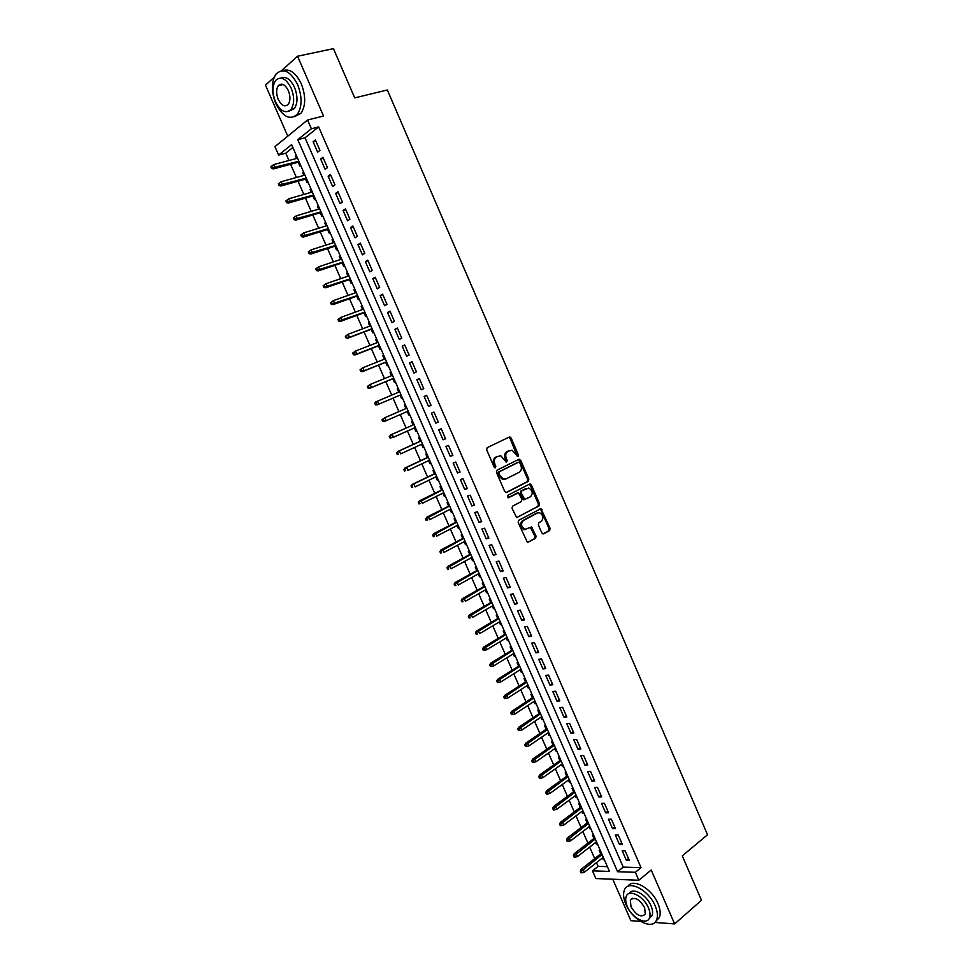 <?xml version="1.0" encoding="UTF-8"?>
<svg xmlns="http://www.w3.org/2000/svg" width="973" height="973" viewBox="0 0 973 973"><rect width="100%" height="100%" fill="white"/><g stroke="black" fill="none" stroke-linecap="round" stroke-linejoin="round"><path stroke-width="1.46" d="M518.11 456.568L518.463 455.036L511.153 438.081L509.256 437.059L487.218 447.641L486.67 449.867L494.126 467.064L495.488 467.77L494.892 463.987C493.773 460.74 494.345 458.368 496.595 456.884L500.754 455.729L506.374 462.187L507.249 460.582L506.288 458.38C505.182 455.145 505.741 452.798 507.955 451.338L512.017 450.195L518.11 456.568M517.405 456.544L510.083 438.47L508.648 437.351M494.783 467.77L493.834 464.364L494.892 463.987M506.179 462.114L505.218 458.745L506.288 458.38M541.827 532.936L543.7 533.873L549.623 530.589L550.11 528.363L540.952 508.672L518.694 520.287L518.171 522.537L527.463 542.496L535.576 538.361L536.074 536.111L531.501 527.025L524.946 529.336C521.09 526.77 520.567 523.839 523.377 520.531L537.534 512.929L539.553 512.686C543.396 515.204 543.943 518.11 541.195 521.419L538.86 522.683L538.361 524.921L541.827 532.936M635.345 872.295L638.811 880.261L595.841 878.546L592.472 870.859L609.475 871.431L291.608 144.636L278.631 155.06L274.933 146.643L307.565 119.983L311.384 128.752L297.799 139.662L617.587 871.711L635.345 872.295L641.025 867.648L318.658 126.904L311.384 128.752M307.565 119.983L323.535 116.018L297.556 56.239L333.447 48.65L354.719 97.884L387.351 89.978L707.541 834.761L682.292 855.875L701.484 900.293L674.63 923.912L651.205 870.008L638.811 880.261M528.351 481.307L528.85 479.105L520.75 460.326L518.864 459.329L496.996 470.214L496.461 472.44L504.719 491.487L506.641 492.472L528.351 481.307L527.269 481.647L527.767 479.458L519.679 460.703L518.341 459.597M531.428 485.065L539.504 503.771L539.006 505.984L516.687 517.563L512.041 508.393L512.564 506.142L521.406 501.509L521.917 499.283L518.451 492.861L508.465 497.726L507.492 495.476L529.555 484.08L531.428 485.065L530.346 485.405L538.41 504.099L539.504 503.771M612.759 879.215L630.881 920.665L640.587 921.382M654.878 922.44L674.63 923.912M297.556 56.239L281.465 70.725M274.118 77.341L265.459 85.138L287.765 136.159M602.457 857.906L603.236 859.682L604.051 859.025M600.292 850.426L599.186 850.414L600.706 853.893M595.683 842.399L596.473 844.236L597.3 843.591M593.518 834.943L592.411 834.943L593.944 838.422M588.884 826.868L589.711 828.753L590.538 828.12M586.731 819.436L585.637 819.448L587.157 822.927M582.073 811.3L582.924 813.233L583.751 812.613M579.932 803.893L578.838 803.917L580.358 807.395M575.25 795.695L576.125 797.69L576.953 797.082M573.121 788.312L572.039 788.349L573.559 791.827M568.414 780.066L569.302 782.122L570.154 781.514M566.298 772.696L565.216 772.757L566.736 776.235M561.555 764.401L562.479 766.517L563.331 765.909M559.451 757.067L558.38 757.128L559.901 760.606M554.695 748.711L555.644 750.876L556.495 750.28M552.603 741.39L551.533 741.475L553.053 744.941M547.811 732.973L548.784 735.199L549.636 734.615M545.731 725.688L544.661 725.785L546.181 729.251M540.915 717.223L541.912 719.497L542.776 718.925M538.847 709.949L537.789 710.059L539.31 713.537M534.007 701.424L535.041 703.771L535.904 703.199M531.951 694.175L530.893 694.308L532.413 697.775M527.086 685.6L528.132 687.996L529.008 687.437M525.043 678.376L523.997 678.522L525.505 681.988M520.154 669.74L521.224 672.197L522.1 671.65M518.123 662.54L517.077 662.71L518.585 666.177M513.197 653.856L514.303 656.374L515.179 655.826M511.178 646.68L510.144 646.863L511.652 650.317M506.24 637.935L507.359 640.514L508.247 639.966M504.221 630.784L503.199 630.978L504.707 634.432M499.258 621.978L500.414 624.617L501.302 624.082M497.264 614.851L496.23 615.058L497.75 618.524M492.265 605.984L493.445 608.684L494.333 608.161M490.283 598.881L489.261 599.113L490.769 602.567M485.259 589.966L486.464 592.727L487.364 592.216M483.277 582.888L482.267 583.131L483.776 586.585M478.23 573.912L479.47 576.734L480.37 576.223M476.271 566.858L475.262 567.113L476.77 570.567M471.2 557.833L472.452 560.703L473.365 560.205M469.241 550.803L468.244 551.071L469.752 554.525M464.145 541.706L465.435 544.649L466.347 544.162M462.211 534.7L461.202 534.992L462.722 538.446M457.079 525.554L458.392 528.546L459.305 528.071M455.157 518.573L454.16 518.877L455.668 522.331M450 509.366L451.338 512.43L452.263 511.956M448.079 502.409L447.094 502.737L448.602 506.179M442.91 493.153L444.272 496.266L445.196 495.804M441 486.22L440.015 486.549L441.523 490.003M435.795 476.892L437.181 480.078L438.118 479.616M433.897 469.983L432.924 470.336L434.432 473.778M428.667 460.606L430.09 463.841L431.027 463.403M426.794 453.722L425.821 454.099L427.329 457.541M421.528 444.284L422.975 447.592L423.912 447.154M419.667 437.424L418.694 437.814L420.202 441.256M414.376 427.925L415.848 431.294L416.797 430.869M412.516 421.102L411.567 421.504L413.063 424.933M408.709 414.96L409.657 414.547L408.709 414.96L407.201 411.543M405.911 408.587L404.415 405.157L405.364 404.744M397.252 388.774L398.2 388.373L397.252 388.774L398.723 392.155M400.037 395.16L401.545 398.602L402.494 398.176M391.523 375.687L390.064 372.355L391.024 371.966M392.861 378.74L394.381 382.207L395.318 381.769M384.311 359.195L382.876 355.899L383.836 355.522M385.661 362.297L387.193 365.775L388.13 365.325M377.074 342.654L375.663 339.419L376.636 339.042M378.461 345.816L379.993 349.319L380.917 348.845M369.825 326.089L368.439 322.902L369.412 322.537M371.236 329.3L372.768 332.815L373.693 332.328M362.564 309.487L361.19 306.349L362.175 305.984M363.999 312.759L365.544 316.286L366.456 315.775M355.291 292.849L353.941 289.759L354.926 289.407M356.738 296.169L358.295 299.72L359.207 299.185M347.993 276.174L346.668 273.133L347.665 272.793M349.465 279.555L351.034 283.119L351.934 282.571M340.684 259.463L339.382 256.483L340.38 256.142M342.18 262.892L343.749 266.48L344.649 265.921M333.362 242.727L332.073 239.784L333.082 239.467M334.882 246.205L336.463 249.806L337.351 249.234M326.016 225.943L324.763 223.06L325.773 222.744M327.573 229.482L329.154 233.094L330.042 232.511M318.67 209.134L317.429 206.3L318.439 205.996M320.239 212.722L321.832 216.359L322.708 215.751M311.299 192.277L310.083 189.492L311.105 189.2M312.892 195.938L314.486 199.574L315.361 198.954M303.904 175.395L302.712 172.659L303.746 172.379M305.534 179.105L307.14 182.766L308.003 182.121M319.922 150.377L315.41 140.003L313.136 141.79L317.636 152.141L319.922 150.377M327.451 167.624L322.939 157.273L320.64 159.025L325.14 169.351L327.451 167.624M334.955 184.846L330.455 174.52L328.144 176.222L332.632 186.524L334.955 184.846M342.435 202.031L337.947 191.73L335.624 193.384L340.1 203.661L342.435 202.031M349.915 219.18L345.427 208.891L343.08 210.496L347.556 220.762L349.915 219.18M357.371 236.293L352.895 226.028L350.535 227.585L354.999 237.826L357.371 236.293M364.802 253.357L360.338 243.128L357.967 244.637L362.418 254.853L364.802 253.357M372.233 270.397L367.782 260.18L365.386 261.652L369.825 271.844L372.233 270.397M379.64 287.4L375.189 277.208L372.781 278.631L377.22 288.799L379.64 287.4M387.023 304.367L382.596 294.187L380.163 295.561L384.59 305.717L387.023 304.367M394.406 321.285L389.978 311.141L387.534 312.467L391.949 322.598L394.406 321.285M401.764 338.178L397.349 328.047L394.892 329.336L399.295 339.443L401.764 338.178M409.11 355.036L404.707 344.929L402.226 346.169L406.617 356.252L409.11 355.036M416.432 371.856L412.041 361.761L409.548 362.965L413.939 373.024L416.432 371.856M423.754 388.641L419.363 378.57L416.858 379.725L421.236 389.772L423.754 388.641M431.051 405.388L426.673 395.342L424.143 396.449L428.509 406.471L431.051 405.388L428.509 406.471M438.324 422.1L433.958 412.078L431.428 413.148L435.782 423.146L438.324 422.1M445.598 438.774L441.243 428.777L438.689 429.798L443.031 439.772L445.598 438.774M452.846 455.413L448.504 445.439L445.926 446.412L450.268 456.373L452.846 455.413M460.083 472.027L455.741 462.066L453.163 463.002L457.492 472.939L460.083 472.027M467.308 488.592L462.978 478.655L460.375 479.555L464.693 489.468L467.308 488.592M474.508 505.133L470.19 495.208L467.575 496.06L471.881 505.96L474.508 505.133M481.696 521.625L477.39 511.737L474.751 512.54L479.057 522.416L481.696 521.625M488.872 538.093L484.578 528.217L481.927 528.984L486.22 538.835L488.872 538.093M496.035 554.525L491.742 544.673L489.078 545.403L493.36 555.23L496.035 554.525M503.187 570.932L498.894 561.093L496.218 561.774L500.499 571.589L503.187 570.932M510.314 587.291L506.033 577.476L503.345 578.12L507.614 587.911L510.314 587.291M517.429 603.613L513.16 593.822L510.448 594.43L514.705 604.197L517.429 603.613M524.532 619.91L520.263 610.144L517.539 610.703L521.796 620.446L524.532 619.91M531.611 636.172L527.366 626.417L524.617 626.94L528.862 636.67L531.611 636.172M538.677 652.396L534.445 642.667L531.684 643.141L535.916 652.847L538.677 652.396M545.744 668.597L541.511 658.879L538.738 659.317L542.958 668.998L545.744 668.597M552.773 684.749L548.553 675.055L545.768 675.457L549.988 685.114L552.773 684.749M559.803 700.876L555.595 691.207L552.798 691.56L556.994 701.205L559.803 700.876M566.821 716.967L562.613 707.31L559.803 707.626L563.999 717.259L566.821 716.967M573.815 733.022L569.619 723.389L566.785 723.669L570.981 733.277L573.815 733.022M580.796 749.052L576.612 739.444L573.766 739.675L577.95 749.259L580.796 749.052M587.765 765.046L583.581 755.449L580.735 755.644L584.895 765.204L587.765 765.046M594.722 781.003L590.55 771.431L587.68 771.577L591.839 781.124L594.722 781.003M601.655 796.923L597.495 787.376L594.612 787.485L598.76 797.009L601.655 796.923M608.587 812.82L604.428 803.284L601.533 803.357L605.68 812.869L608.587 812.82M615.495 828.68L611.348 819.157L608.429 819.193L612.576 828.68L615.495 828.68M622.392 844.503L618.256 835.004L615.325 835.004L619.448 844.467L622.392 844.503M318.658 126.904L305.023 137.801L623.243 867.125L641.025 867.648M622.197 850.779L626.32 860.229L629.276 860.29L625.14 850.828L622.197 850.779M292.861 147.507L285.758 153.187L288.957 160.496M290.611 164.279L296.4 177.487M298.03 181.209L303.831 194.442M305.437 198.115L311.238 211.36M312.82 214.972L318.633 228.241M320.19 231.793L326.004 245.087M327.536 248.589L333.374 261.895M334.882 265.349L340.72 278.679M342.204 282.061L348.042 295.415M349.514 298.747L355.364 312.114M356.799 315.398L362.661 328.789M364.072 332.012L369.947 345.427M371.333 348.602L377.22 362.017M378.582 365.143L384.469 378.582M385.819 381.647L391.718 395.111M393.031 398.127L398.93 411.615M400.231 414.571L406.13 428.023M407.444 431.027L413.294 444.406M414.632 447.446L420.458 460.752M421.808 463.841L427.597 477.062M428.971 480.188L434.736 493.347M436.111 496.51L441.851 509.584M443.25 512.795L448.942 525.797M450.365 529.044L456.033 541.973M457.468 545.257L463.099 558.125M464.559 561.433L470.154 574.228M471.625 577.585L477.196 590.307M478.68 593.7L484.226 606.349M485.722 609.779L491.231 622.355M492.752 625.834L498.237 638.337M499.769 641.852L505.218 654.282M506.775 657.833L512.187 670.19M513.756 673.778L519.144 686.074M520.725 689.699L526.077 701.922M527.682 705.583L533.009 717.733M534.627 721.431L539.918 733.52M541.56 737.254L546.814 749.271M548.468 753.041L553.698 764.985M555.364 768.792L560.57 780.674M562.248 784.518L567.429 796.328M569.12 800.207L574.265 811.944M575.98 815.873L581.1 827.537M582.827 831.501L587.911 843.092M589.662 847.094L594.71 858.624M596.473 862.65L598.103 866.384L607.383 866.651M296.193 155.121L295.33 155.789L296.51 158.477M298.152 162.236L299.769 165.921L300.621 165.252M302.712 172.659L303.576 172.002M310.083 189.492L310.946 188.859M317.429 206.3L318.305 205.668M324.763 223.06L325.639 222.452M332.073 239.784L332.961 239.2M339.382 256.483L340.27 255.911M346.668 273.133L347.568 272.586M353.941 289.759L354.841 289.224M361.19 306.349L362.102 305.826M368.439 322.902L369.351 322.404M375.663 339.419L376.587 338.932M382.876 355.899L383.8 355.437M390.064 372.355L391 371.905M404.415 405.157L405.364 404.732M415.848 431.294L416.809 430.905M422.975 447.592L423.936 447.215M430.09 463.841L431.063 463.489M437.181 480.078L438.166 479.725M444.272 496.266L445.257 495.938M451.338 512.43L452.323 512.114M458.392 528.546L459.39 528.254M465.435 544.649L466.432 544.369M472.452 560.703L473.462 560.436M479.47 576.734L480.48 576.478M486.464 592.727L487.485 592.496M493.445 608.684L494.466 608.466M500.414 624.617L501.436 624.411M507.359 640.514L508.405 640.319M514.303 656.374L515.349 656.203M521.224 672.197L522.27 672.051M528.132 687.996L529.19 687.862M535.041 703.771L536.099 703.649M541.912 719.497L542.983 719.388M548.784 735.199L549.854 735.114M555.644 750.876L556.714 750.791M562.479 766.517L563.562 766.444M569.302 782.122L570.397 782.073M576.125 797.69L577.208 797.665M582.924 813.233L584.019 813.221M589.711 828.753L590.806 828.741M596.473 844.236L597.58 844.236M603.236 859.682L604.342 859.706M598.103 866.384L592.472 870.859M285.758 153.187L278.631 155.06M305.023 137.801L297.799 139.662M623.243 867.125L617.587 871.711M295.33 155.789L296.364 155.522M313.136 141.79L315.872 141.073M320.64 159.025L323.377 158.283M328.144 176.222L330.856 175.456M335.624 193.384L338.324 192.581M343.08 210.496L345.768 209.682M350.535 227.585L353.211 226.745M357.967 244.637L360.618 243.761M365.386 261.652L368.025 260.752M372.781 278.631L375.408 277.706M380.163 295.561L382.778 294.624M387.534 312.467L390.137 311.506M394.892 329.336L397.483 328.339M402.226 346.169L404.804 345.147M409.548 362.965L412.114 361.92M416.858 379.725L419.399 378.655M424.143 396.449L426.685 395.366M435.782 423.146L438.288 422.014M443.031 439.772L445.525 438.616M450.268 456.373L452.749 455.194M457.492 472.939L459.961 471.735M464.693 489.468L467.149 488.239M471.881 505.96L474.325 504.707M479.057 522.416L481.489 521.139M486.22 538.835L488.641 537.546M493.36 555.23L495.768 553.905M500.499 571.589L502.883 570.239M507.614 587.911L509.986 586.537M514.705 604.197L517.077 602.81M521.796 620.446L524.143 619.035M528.862 636.67L531.197 635.235M535.916 652.847L538.239 651.387M542.958 668.998L545.269 667.527M549.988 685.114L552.287 683.618M556.994 701.205L559.28 699.684M563.999 717.259L566.274 715.702M570.981 733.277L573.243 731.708M577.95 749.259L580.2 747.665M584.895 765.204L587.133 763.598M591.839 781.124L594.065 779.495M598.76 797.009L600.973 795.355M605.68 812.869L607.87 811.19M612.576 828.68L614.754 826.977M619.448 844.467L621.625 842.752M626.32 860.229L628.485 858.478M505.218 458.745C504.111 455.522 504.671 453.175 506.884 451.715L508.709 450.827M493.834 464.364C492.715 461.105 493.275 458.745 495.537 457.261L497.373 456.361M506.009 492.581L527.269 481.647M519.837 462.917L518.512 462.224L499.319 471.796L498.954 473.352L499.964 475.7L503.722 479.142L506.118 478.874L519.205 472.27C521.394 470.786 521.942 468.439 520.835 465.228L519.837 462.917M517.624 462.528L518.512 462.224M505.048 479.227L502.652 479.494L498.894 476.052L497.884 473.717L498.261 472.16L517.441 462.589M516.772 517.587L537.911 506.313L538.41 504.099M516.967 493.177L507.918 497.787M530.467 496.753C533.253 493.433 532.681 490.526 528.765 488.008L521.796 490.83L521.285 493.043L524.727 499.453L530.467 496.753M525.116 499.477L523.644 499.781L522.513 498.735L520.202 493.384L520.713 491.17L525.712 488.58M530.346 485.405L529.093 484.323M537.534 512.917L536.439 513.245L537.534 512.929M525.931 529.434L523.863 529.64C520.008 527.074 519.485 524.143 522.294 520.847L536.439 513.245M527.512 542.508L534.481 538.653L534.98 536.403L530.346 527.317M542.946 533.97L548.529 530.881L549.015 528.667L540.964 510.022L539.796 508.976M271.722 166.079L270.859 166.76L271.613 168.475L272.476 167.794L271.722 166.079L273.668 164.607L275.018 167.684L273.462 168.913L299.185 161.956M272.476 167.794L298.869 161.25M273.668 164.607L297.543 158.198M273.462 168.913L271.613 168.475M297.653 84.663C290.562 71.211 283.411 67.611 276.174 73.875C271.224 81.44 271.102 91.353 275.809 103.6C282.863 117.076 290.063 120.603 297.385 114.182C302.202 106.738 302.287 96.899 297.653 84.663M294.442 116.687L300.973 113.306C305.802 105.875 305.911 96.047 301.289 83.836C295.804 72.707 289.638 68.317 282.79 70.652M280.844 78.059C285.855 75.991 290.404 79.093 294.527 87.375C297.872 96.181 297.799 103.272 294.32 108.648L289.224 111.044M291.17 88.142C286.062 78.436 280.905 75.845 275.7 80.37C272.16 85.806 272.087 92.946 275.481 101.788C280.577 111.506 285.746 114.06 291 109.45C294.466 104.062 294.527 96.959 291.17 88.142M278.229 99.392C281.513 105.656 284.846 107.31 288.227 104.342C290.465 100.876 290.501 96.291 288.336 90.598C285.053 84.347 281.72 82.681 278.363 85.612C276.089 89.102 276.052 93.7 278.229 99.392M655.182 905.899C648.626 889.723 628.169 879.361 624.435 889.93C622.927 893.652 623.377 898.383 625.809 904.124C632.182 919.984 652.688 930.796 656.593 919.947C658.04 916.262 657.566 911.579 655.182 905.899M655.887 921.249L659.329 917.563C660.789 913.89 660.326 909.208 657.943 903.54C651.801 888.434 632.961 877.828 627.95 886.306M629.166 893.53C632.474 886.865 646.461 894.515 650.973 905.656C652.701 909.743 653.041 913.124 651.995 915.775L649.149 918.561M648.432 907.821C643.725 896.194 628.984 888.653 626.284 896.291C625.213 898.967 625.542 902.372 627.293 906.508C631.915 917.965 646.68 925.749 649.453 917.953C650.499 915.301 650.159 911.92 648.432 907.821M631.003 906.739C636.354 915.398 641.122 917.867 645.281 914.121L644.613 907.59C639.225 898.906 634.469 896.425 630.346 900.159L631.003 906.739M279.251 183.216L278.375 183.873L279.129 185.588L279.993 184.919L279.251 183.216L281.185 181.732L282.535 184.809L280.978 186.001L306.556 178.813M279.993 184.919L306.264 178.144M281.185 181.732L304.938 175.116M280.978 186.001L279.129 185.588M285.88 200.961L286.634 202.664L287.509 202.019L286.755 200.316L285.88 200.961L288.689 198.82L290.039 201.898L288.458 203.065L313.914 195.634M287.509 202.019L313.647 195.014M286.755 200.316L288.689 198.82L312.321 191.985M288.458 203.065L286.634 202.664M293.372 218.013L294.114 219.716L295.001 219.083L294.247 217.38L293.372 218.013L296.181 215.884L297.519 218.949L295.938 220.08L321.248 212.418M295.001 219.083L321.005 211.859M294.247 217.38L296.181 215.884L319.679 208.83M295.938 220.08L294.114 219.716M300.839 235.016L301.594 236.719L302.481 236.111L301.727 234.408L300.839 235.016L303.649 232.9L304.999 235.953L303.394 237.059L328.582 229.166M302.481 236.111L328.351 228.655M301.727 234.408L303.649 232.9L327.025 225.627M303.394 237.059L301.594 236.719M308.295 251.995L309.037 253.685L309.937 253.089L309.195 251.399L308.295 251.995L311.105 249.879L312.442 252.931L310.837 254.002L335.892 245.889M309.937 253.089L335.685 245.415M309.195 251.399L311.105 249.879L334.359 242.399M310.837 254.002L309.037 253.685M315.739 268.925L316.48 270.616L317.38 270.044L316.639 268.353L315.739 268.925L318.548 266.833L319.886 269.874L318.256 270.908L343.189 262.564M317.38 270.044L342.995 262.138M316.639 268.353L318.548 266.833L341.681 259.134M318.256 270.908L316.48 270.616M323.158 285.831L323.9 287.522L324.812 286.962L324.07 285.271L323.158 285.831L325.967 283.739L327.305 286.78L325.663 287.777L350.462 279.202M324.812 286.962L350.304 278.837M324.07 285.271L325.967 283.739L348.991 275.833M325.663 287.777L323.9 287.522M330.565 302.7L331.306 304.379L332.219 303.844L331.489 302.153L330.565 302.7L333.374 300.621L334.712 303.649L333.058 304.622L357.723 295.816M332.219 303.844L357.59 295.488M331.489 302.153L333.374 300.621L356.276 292.496M333.058 304.622L331.306 304.379M337.959 319.521L338.701 321.199L339.626 320.689L338.884 318.998L337.959 319.521L340.769 317.453L342.107 320.482L340.441 321.418L364.972 312.394M339.626 320.689L364.851 312.114M338.884 318.998L340.769 317.453L363.549 309.122M340.441 321.418L338.701 321.199M345.342 336.317L346.072 337.996L347.008 337.497L346.266 335.807L345.342 336.317L348.152 334.262L349.477 337.278L347.799 338.178L372.209 328.935M347.008 337.497L349.477 337.278L372.112 328.704M346.266 335.807L348.152 334.262L370.81 325.724M347.799 338.178L346.072 337.996M352.7 353.077L353.43 354.756L354.367 354.269L353.637 352.591L352.7 353.077L355.51 351.022L356.836 354.038L355.145 354.914L379.434 345.439M354.367 354.269L356.836 354.038L379.348 345.257M353.637 352.591L355.51 351.022L378.047 342.277M355.145 354.914L353.43 354.756M360.046 369.801L360.776 371.467L361.725 371.005L360.983 369.326L360.046 369.801L362.856 367.758L364.182 370.762L362.479 371.613L386.634 361.907M361.725 371.005L364.182 370.762L386.573 361.774M360.983 369.326L362.856 367.758L385.272 358.806M362.479 371.613L360.776 371.467M367.38 386.488L368.11 388.154L369.059 387.704L368.317 386.038L367.38 386.488L370.19 384.457L371.504 387.461L369.801 388.263L393.822 378.351M369.059 387.704L371.504 387.461L393.785 378.254M368.317 386.038L370.19 384.457L392.484 375.298M369.801 388.263L368.11 388.154M377.098 404.89L400.998 394.746L377.098 404.89L375.42 404.804L376.381 404.367L375.639 402.7L374.69 403.138L375.42 404.804M374.69 403.138L375.785 401.898L399.684 391.754M375.639 402.7L377.5 401.119L378.813 404.111L376.381 404.367M381.988 419.752L382.717 421.418L383.678 421.005L382.948 419.339L381.988 419.752L384.797 417.745L386.111 420.725L408.161 411.117M383.678 421.005L386.111 420.725L384.384 421.479L382.717 421.418M382.948 419.339L384.797 417.745L406.872 408.174M389.273 436.342L390.003 437.996L390.964 437.595L390.234 435.94L389.273 436.342L392.083 434.335L393.396 437.315L415.325 427.5M390.964 437.595L393.396 437.315L390.003 437.996M390.234 435.94L392.083 434.335L414.036 424.556L390.343 435.053M396.546 452.883L397.264 454.537L398.237 454.16L397.519 452.506L396.546 452.883L399.356 450.888L400.657 453.868L422.477 443.846M398.237 454.16L397.264 454.537M397.519 452.506L399.356 450.888L421.187 440.915M397.604 451.581L421.151 440.818M403.795 469.4L404.525 471.041L405.498 470.677L404.768 469.035L403.795 469.4L406.605 467.417L407.906 470.385L429.604 460.168M405.498 470.677L404.525 471.041M404.768 469.035L406.605 467.417L428.327 457.225M404.841 468.074L428.266 457.091M411.032 485.88L411.761 487.522L412.747 487.169L412.017 485.527L411.032 485.88L413.841 483.897L415.143 486.865L436.731 476.442M412.747 487.169L411.761 487.522M412.017 485.527L413.841 483.897L435.442 473.51M412.066 484.53L435.369 473.34M418.256 502.323L418.974 503.965L419.971 503.625L419.241 501.983L418.256 502.323L421.066 500.353L422.367 503.309L443.834 492.691M419.971 503.625L418.974 503.965M419.241 501.983L442.557 489.772M419.278 500.949L442.46 489.541M425.469 518.731L426.186 520.36L427.183 520.056L426.466 518.414L425.469 518.731L428.278 516.772L429.567 519.716L450.925 508.903M427.183 520.056L426.186 520.36M426.466 518.414L449.648 505.984M426.478 517.344L449.526 505.717M432.657 535.101L433.374 536.731L434.384 536.439L433.654 534.797L432.657 535.101L435.466 533.155L436.768 536.099L457.991 525.079M434.384 536.439L433.374 536.731M433.654 534.797L456.726 522.173M433.666 533.691L456.58 521.856M439.832 551.436L440.55 553.078L441.56 552.798L440.842 551.156L439.832 551.436L442.642 549.502L443.931 552.445L465.058 541.219M441.56 552.798L440.55 553.078M440.842 551.156L463.793 538.324M440.83 550.013L463.635 537.96M446.996 567.745L447.714 569.375L448.723 569.108L448.018 567.478L446.996 567.745L447.981 566.298L449.806 565.812L451.095 568.743L472.1 557.334M448.723 569.108L447.714 569.375M448.018 567.478L470.835 554.44M447.981 566.298L470.664 554.026M454.148 584.019L454.853 585.649L455.875 585.393L455.169 583.764L454.148 584.019L455.121 582.547L456.957 582.097L458.247 585.028L479.142 573.413M455.875 585.393L454.853 585.649M455.169 583.764L477.877 570.519M455.121 582.547L477.67 570.069M461.275 600.256L461.993 601.873L463.014 601.642L462.309 600.025L461.275 600.256L462.236 598.76L464.085 598.346L465.374 601.265L486.159 589.456M463.014 601.642L461.993 601.873M462.309 600.025L484.895 586.573M462.236 598.76L484.676 586.074M468.39 616.456L469.108 618.074L470.141 617.867L469.424 616.25L468.39 616.456L469.339 614.948L471.212 614.559L472.489 617.466L493.153 605.474M470.141 617.867L469.108 618.074M469.424 616.25L491.9 602.591M469.339 614.948L491.657 602.056M475.493 632.632L476.211 634.25L477.244 634.043L476.539 632.426L475.493 632.632L476.442 631.1L478.315 630.735L479.592 633.642L500.146 621.455M477.244 634.043L476.211 634.25M476.539 632.426L498.894 618.573M476.442 631.1L498.638 617.989M482.584 648.772L483.289 650.378L484.335 650.195L483.63 648.59L482.584 648.772L483.508 647.215L485.393 646.875L486.67 649.782L507.115 637.4M483.63 648.59L505.863 634.53M483.508 647.215L505.595 633.897M486.67 649.782L484.335 650.195M489.662 664.875L490.368 666.481L491.414 666.31L490.708 664.705L489.662 664.875L490.574 663.294L492.472 662.99L493.749 665.885L514.085 653.309M490.708 664.705L512.832 650.45M490.574 663.294L512.54 649.782M493.749 665.885L491.414 666.31M496.716 680.942L497.422 682.547L498.48 682.401L497.775 680.784L496.716 680.942L497.629 679.349L499.526 679.069L500.803 681.964L521.029 669.193M497.775 680.784L519.777 666.335M497.629 679.349L519.46 665.617M500.803 681.964L498.48 682.401M503.759 696.972L504.464 698.578L505.534 698.444L504.829 696.838L503.759 696.972L504.659 695.367L506.58 695.111L507.845 698.006L527.962 685.041M504.829 696.838L526.709 682.195M504.659 695.367L526.381 681.428M507.845 698.006L505.534 698.444M510.789 712.978L511.494 714.583L512.564 714.462L511.859 712.856L510.789 712.978L511.676 711.348L513.61 711.129L514.863 714.012L534.87 700.864M511.859 712.856L533.63 698.018M511.676 711.348L533.277 697.215M514.863 714.012L512.564 714.462M517.806 728.947L518.512 730.541L519.582 730.443L518.877 728.85L517.806 728.947L518.682 727.293L520.616 727.111L521.881 729.981L541.779 716.639M518.877 728.85L540.538 713.805M518.682 727.293L540.173 712.954M521.881 729.981L519.582 730.443M524.812 744.892L525.505 746.473L526.588 746.388L525.894 744.795L524.812 744.892L525.675 743.214L527.621 743.056L528.874 745.914L548.663 732.389M525.894 744.795L547.434 729.555M525.675 743.214L547.045 728.668M528.874 745.914L526.588 746.388M531.793 760.789L532.486 762.382L533.581 762.309L532.876 760.716L531.793 760.789L532.645 759.098L534.603 758.964L535.868 761.823L555.547 748.115M532.876 760.716L554.306 745.282M532.645 759.098L553.905 744.357M535.868 761.823L533.581 762.309M538.762 776.661L539.456 778.242L540.55 778.193L539.857 776.612L538.762 776.661L539.614 774.946L541.584 774.849L542.837 777.695L562.406 763.805M539.857 776.612L561.166 760.983M539.614 774.946L560.74 760.01M542.837 777.695L540.55 778.193M545.719 792.496L546.412 794.077L547.519 794.041L546.826 792.46L545.719 792.496L546.558 790.769L548.541 790.696L549.781 793.542L569.254 779.458M546.826 792.46L568.025 776.636M546.558 790.769L567.575 775.627M549.781 793.542L547.519 794.041M552.664 808.308L553.357 809.889L554.464 809.864L553.771 808.283L552.664 808.308L553.491 806.556L555.474 806.508L556.726 809.354L576.089 795.087M553.771 808.283L574.861 792.265M553.491 806.556L574.398 791.219M556.726 809.354L554.464 809.864M559.597 824.082L560.29 825.651L561.397 825.651L560.703 824.07L559.597 824.082L560.412 822.307L562.406 822.294L563.659 825.128L582.9 810.679M560.703 824.07L581.672 807.87M560.412 822.307L581.197 806.775M563.659 825.128L561.397 825.651M566.505 839.821L567.198 841.39L568.317 841.402L567.624 839.833L566.505 839.821L567.308 838.033L569.327 838.033L570.567 840.867L589.711 826.235M567.624 839.833L588.483 823.438M567.308 838.033L587.984 822.294M570.567 840.867L568.317 841.402M573.413 855.535L574.094 857.104L575.225 857.128L574.532 855.559L573.413 855.535L574.204 853.722L576.223 853.759L577.463 856.581L596.498 841.767M574.532 855.559L595.281 838.969M574.204 853.722L594.758 837.789M577.463 856.581L575.225 857.128M580.297 871.212L580.978 872.769L582.109 872.817L581.416 871.249L580.297 871.212L581.076 869.375L583.107 869.436L584.347 872.258L603.284 857.262M581.416 871.249L602.056 854.476M581.076 869.375L601.521 853.248M584.347 872.258L582.109 872.817M517.393 455.413L518.463 455.036M494.795 466.578L495.853 466.213M506.167 460.959L507.249 460.582M524.775 499.502L523.644 499.781M506.884 451.715L507.955 451.338M495.537 457.261L496.595 456.884M510.083 438.47L511.153 438.081M519.679 460.703L520.75 460.326M527.767 479.458L528.85 479.105M498.261 472.16L499.319 471.796M497.884 473.717L498.954 473.352M498.894 476.052L499.964 475.7M537.911 506.313L539.006 505.984M516.614 493.287L517.697 492.946M520.713 491.17L521.796 490.83M520.202 493.384L521.285 493.043M522.513 498.735L523.596 498.395M522.294 520.847L523.377 520.531M531.501 528.363L532.596 528.059M534.98 536.403L536.074 536.111M534.481 538.653L535.576 538.361M540.964 510.022L542.058 509.706M549.015 528.667L550.11 528.363M548.529 530.881L549.623 530.589M508.867 437.376L509.937 436.986M518.5 459.621L519.57 459.256M502.652 479.494L503.722 479.142M529.203 484.347L530.285 483.995M523.863 529.64L524.946 529.336M530.407 527.33L531.501 527.025M539.857 508.988L540.952 508.672M283.179 84.517L278.363 85.612M294.32 108.648L291 109.45M297.385 114.182L300.973 113.306M632.62 898.261L630.346 900.159M651.995 915.775L649.453 917.953M656.593 919.947L659.329 917.563"/></g></svg>
